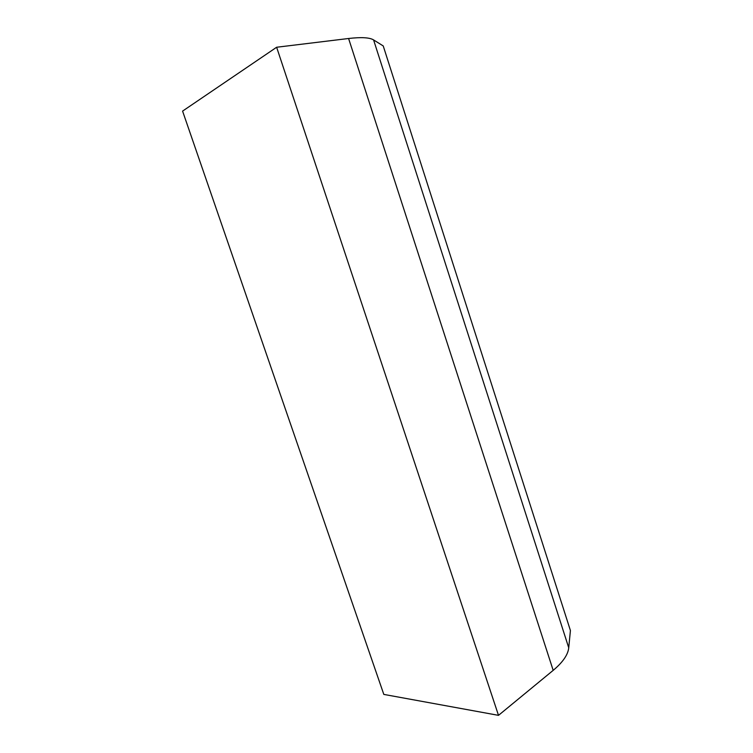 <?xml version="1.0" encoding="UTF-8"?>
<svg xmlns="http://www.w3.org/2000/svg" width="753" height="753" viewBox="0 0 753 753"><rect width="100%" height="100%" fill="white"/><g stroke="black" fill="none" stroke-linecap="round" stroke-linejoin="round"><path stroke-width="1.13" d="M383.814 694.407L182.584 111.105L276.633 47.251L498.505 715.35L383.814 694.407M553.182 670.358L348.592 38.497C361.308 37.029 369.638 37.499 373.582 39.918L383.23 45.942L570.416 630.534L568.741 647.787C568.016 654.724 562.83 662.254 553.182 670.358L498.505 715.35M348.592 38.497L276.633 47.251M568.741 647.787L373.582 39.918"/></g></svg>
